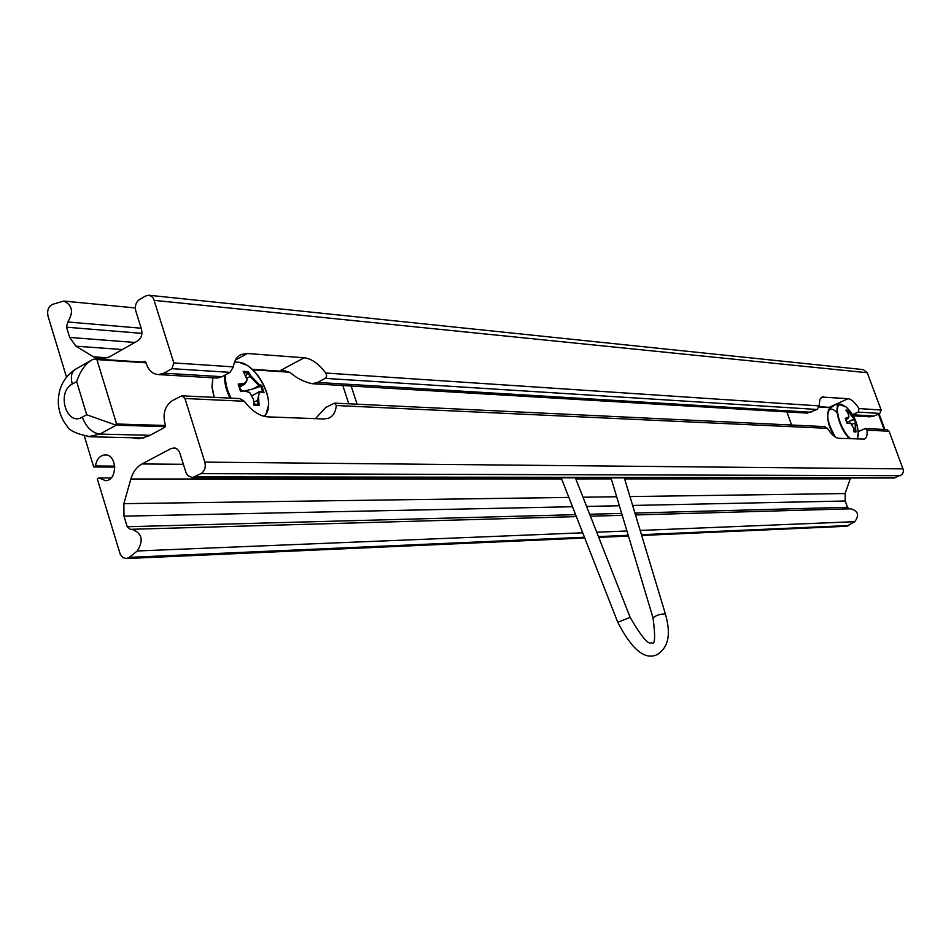 <?xml version="1.0" encoding="UTF-8"?>
<svg xmlns="http://www.w3.org/2000/svg" width="951" height="951" viewBox="0 0 951 951"><rect width="100%" height="100%" fill="white"/><g stroke="black" fill="none" stroke-linecap="round" stroke-linejoin="round"><path stroke-width="1.43" d="M131.713 437.722L138.882 438.756L148.558 436.081L164.678 427.427L165.426 425.133L164.915 423.516C162.633 413.328 165.117 405.685 172.381 400.597L181.843 395.806L184.946 398.505L204.834 462.127C205.998 467.31 204.727 471.149 201.018 473.646L192.447 477.557L187.953 475.714L186.063 472.754L179.466 451.939L177.433 449.252L174.722 447.921L171.204 448.48L142.02 463.957C136.682 466.941 132.962 471.958 130.858 479.007L123.868 503.65L123.987 516.143L127.208 526.735L130.525 529.493L131.868 529.267C142.068 533.024 143.874 540.263 137.289 550.974L129.277 557.345L126.459 558.534L122.941 557.619L120.278 554.421L97.299 478.888L99.106 477.925L105.525 480.671C117.948 480.6 117.211 453.734 104.812 454.899C99.689 455.624 96.586 459.321 95.492 465.99L93.685 466.953L84.401 436.259M114.821 467.096L93.685 466.953M357.1 404.211L351.157 386.035L786.857 411.902L791.636 425.026M348.791 403.806L342.812 385.524M847.971 438.673L847.888 436.782M837.7 413.53C826.312 399.955 823.839 420.901 835.168 436.937M66.463 377L48.002 316.029C46.908 310.395 48.418 306.507 52.531 304.356L63.765 301.063C72.454 305.164 73.786 312.13 67.759 321.973L66.546 327.192L69.661 337.439L75.949 346.188L93.519 356.851L101.198 359.121L109.187 357.005L137.824 340.767C141.39 338.176 142.614 334.348 141.485 329.308L135.815 311.025C134.685 305.996 135.91 302.168 139.476 299.541L145.622 295.987L148.653 295.226L151.625 296.355L153.527 298.602L173.831 362.913L171.953 368.679L163.845 373.172L158.472 374.587C152.814 374.195 148.808 370.676 146.478 364.019L144.79 361.368L143.137 362.129M158.472 374.587L217.244 378.07L222.082 376.691L230.059 372.352L233.375 366.884C234.279 360.631 236.894 356.506 241.197 354.485L247.379 353.51L304.142 357.778C311.595 358.693 318.799 363.769 325.753 373.042L326.716 375.74L325.777 378.046L317.563 382.457L312.047 383.705L807.233 413.103L817.123 409.477L819.156 405.911L819.845 399.349L822.033 397.054L848.102 398.695C851.395 399.17 855.044 402.463 859.038 408.561L858.254 412.08L852.536 414.66M858.099 431.599L865.351 428.556L867.05 430.173C867.478 435.154 866.575 438.126 864.352 439.065L838.83 438.328C835.406 437.983 831.602 434.643 827.394 428.33L824.505 426.595L334.823 403.141M312.047 383.705C303.928 381.826 297.021 378.403 291.303 373.422L288.331 371.793L280.355 370.533L285.371 370.866M315.447 418.666L325.682 407.48L334.597 403.129L336.321 405.53C335.644 411.997 333.135 416.217 328.784 418.167L323.97 418.975L267.588 416.859C259.623 416.229 251.86 411.022 244.288 401.263L239.854 398.588L182.128 395.83M88.17 436.723L99.891 434.084L116.212 425.18L114.477 424.621L116.593 424.003L96.895 359.585L94.411 358.967L145.967 362.402M847.769 411.046L854.45 419.486L854.806 418.915L847.959 410.25L847.163 411.89M847.959 410.25L845.855 410.107L847.912 413.031L848.97 416.871L845.237 418.381L847.828 418.642L848.934 417.014M846.473 410.927L847.781 411.034M850.467 423.064L847.008 423.171L850.705 423.183L853.523 428.176L853.891 431.861L855.995 431.956L855.615 428.283L855.971 423.219L856.566 423.67L854.806 418.915M854.45 419.486L855.805 423.147M855.971 423.219L855.163 422.898L855.294 431.35L853.855 431.279M855.995 431.956L855.294 431.35M845.237 418.381L847.008 423.171M846.901 422.803L845.487 418.987M854.236 418.476L853.95 419.153L854.212 418.464M853.95 419.153L849.184 421.293L854.438 419.498M849.184 421.293L846.628 422.006M853.843 431.136L855.27 431.35M244.074 372.637L247.914 372.899L250.113 376.62L258.862 385.63L260.847 386.272L261.68 385.381L259.278 384.573L251.147 376.192L248.389 371.675L246.036 375.966M248.389 371.675L243.218 371.342L247.046 379.497L246.261 382.064L243.931 383.503L238.202 384.049L238.891 385.012L244.633 384.252L247.046 379.413M249.649 392.525L244.621 390.671L240.579 391.55L245.31 391.134L249.84 392.68L253.525 399.551L254.036 405.316L259.183 405.542L258.672 399.8C258.232 394.487 259.219 391.895 261.656 392.002L264.045 392.775L259.611 391.61L257.531 399.907L258.006 404.591L253.988 404.413M260.859 386.249L262.749 392.157M264.045 392.775L261.68 385.381M259.183 405.542L258.006 404.591M238.202 384.049L240.579 391.55M240.793 391.004L238.891 385.012M259.373 384.596L258.945 385.654L252.574 389.066L260.847 386.272M252.574 389.066L245.643 390.706M239.795 387.723L240.223 386.617M242.267 390.849L240.104 388.721M253.953 403.937L257.983 404.591M831.138 406.945L829.926 406.969L831.079 407.04M869.416 416.8L874.017 416.039L879.83 413.447L881.161 410.036L867.253 372.733L863.223 369.606L149.129 295.274M893.857 477.996L901.786 474.763L903.248 472.326L903.391 470.008L889.054 431.195L886.843 429.579L865.541 428.556M111.112 477.937L99.106 477.925M114.762 466.121L95.492 465.99M846.485 526.283L854.747 521.695C859.502 515.287 858.206 510.996 850.86 508.797L635.482 514.931M849.088 508.844L847.496 507.299L845.189 500.999L845.118 493.545L850.527 477.961M114.477 424.621L86.707 414.719L82.333 417.144C86.161 427.249 92.021 432.895 99.891 434.084L149.985 435.32M82.333 417.144C66.546 426.761 56.145 392.204 72.288 384.026L76.639 381.553C80.348 370.842 85.483 363.603 92.057 359.823L94.411 358.967M878.415 414.077L884.145 429.448M830.318 407.717L819.061 406.98M848.102 398.695L829.926 406.969M823.554 396.852L820.463 398.267M96.895 359.585L146.097 362.806M252.8 369.808L289.163 372.198M116.593 424.003L165.498 425.489M252.36 369.404L288.308 371.782M848.351 413.792L849.956 413.055M850.016 413.15L849.421 413.435M854.949 428.354L855.615 428.283M855.638 428.402L853.641 429.067M845.689 419.486L847.472 418.083M847.543 418.083L847.353 418.761M850.812 438.78C841.599 432.42 833.338 406.897 839.697 404.662L846.069 406.969M858.242 433.204L857.243 439.029M857.35 439.029L857.743 438.007M842.705 404.698L840.803 404.163C832.196 402.606 839.507 430.648 849.909 438.744M835.465 437.127C828.238 424.847 826.062 415.563 828.951 409.263L834.609 404.983L840.862 404.163M246.88 378.153L251.064 376.037M258.862 385.63L259.278 384.573M251.147 376.192L250.113 376.62M260.824 391.539L261.739 392.014M257.531 399.907L258.672 399.8M261.656 392.002L260.74 391.527M258.696 399.979L253.81 402.083M244.621 390.671L245.31 391.134M239.379 386.451L242.576 384.739L242.778 383.657M245.168 391.146L244.466 390.683M242.933 383.645L242.731 384.727M234.267 362.842C253.239 356.256 279.701 404.306 263.796 416.276M231.081 398.172C226.754 389.767 224.947 381.957 225.696 374.73M264.295 416.395L266.007 414.149L268.384 405.732M245.798 364.792L239.188 362.367L234.433 362.355M224.757 375.229C224.174 382.326 225.958 389.958 230.083 398.124M214.225 397.363L212.049 386.843L212.905 377.809L211.954 386.867L214.034 397.352M575.367 477.794L630.156 617.389L617.77 622.263C631.559 649.105 644.457 659.994 656.475 654.918C668.363 648.202 671.335 634.579 665.415 614.061L624.284 477.83M630.156 617.389C641.545 636.992 648.665 645.408 651.518 642.614C655.049 645.539 655.56 637.289 653.028 617.841C656.511 615.059 660.636 613.799 665.415 614.061M874.017 416.039L852.595 414.755M811.06 412.247L317.563 382.457M325.29 378.379L817.123 409.477M325.753 373.042L819.156 405.911M827.394 428.33L336.321 405.53M304.142 357.778L280.355 370.533M247.379 353.51L235.468 360.013M145.42 361.582L144.255 361.511M867.05 430.173L889.054 431.195M859.038 408.561L881.161 410.036M867.253 372.733L154.288 300.373M233.375 366.884L173.831 362.913M858.254 412.08L879.83 413.447M176.47 448.575L171.204 448.48M183.412 464.302L142.02 463.957M107.618 357.79L93.519 356.851M122.358 349.54L75.949 346.188M134.876 342.443L69.661 337.439M141.937 333.373L66.546 327.192M141.152 328.214L67.759 321.973M848.958 525.534L641.45 534.712M628.242 535.294L598.452 536.614M584.449 537.232L129.277 557.345M854.747 521.695L640.166 530.456M626.947 530.991L596.729 532.227M582.713 532.798L137.289 550.974M847.496 507.299L634.911 513.041M621.669 513.397L589.679 514.265M575.605 514.646L127.208 526.735M845.189 500.999L632.629 505.456M619.363 505.742L586.601 506.431M572.502 506.728L123.987 516.143M845.118 493.545L629.942 496.565M616.664 496.743L582.987 497.218M568.853 497.421L123.868 503.65M850.182 478.852L624.605 478.9M611.315 478.9L575.807 478.912M561.601 478.912L130.858 479.007M895.89 477.628L194.682 476.938M900.395 475.678L201.018 473.646M903.105 468.879L204.834 462.127M244.288 401.263L184.946 398.505M222.082 376.691L163.845 373.172M230.059 372.352L171.953 368.679M72.288 384.026C70.326 376.525 71.563 371.508 75.997 368.976L90.607 360.655M116.212 425.18L165.343 426.642M76.639 381.553L86.707 414.719M95.159 358.967L145.943 362.307M252.253 369.321L288.094 371.686M845.736 419.581L847.84 418.642M857.362 439.029L858.266 435.011C858.194 423.801 854.057 414.386 845.843 406.766L841.148 404.199M851.977 424.324L855.151 422.898M834.954 436.794C828.523 427.32 826.395 418.309 828.571 409.762M247.046 379.497L247.105 380.174M239.557 386.974L244.633 384.252M252.229 395.545L259.254 391.8M264.568 416.467L266.007 414.149C275.612 400.002 257.245 364.459 239.188 362.367M237.857 362.2L234.54 362.069M561.161 477.782L617.758 622.251M653.004 617.793L610.982 477.818M884.894 429.483L879.045 413.792M830.627 407.444L819.12 406.683M853.249 415.837L870.177 416.847M241.197 354.485L239.593 355.365M104.812 454.899L105.62 454.911M64.335 301.122L135.339 307.946M126.459 558.534L584.758 538.004M598.75 537.386L628.468 536.055M641.687 535.461L846.925 526.26M132.688 529.243L576.377 516.607M590.44 516.215L622.239 515.311M192.447 477.557L894.297 477.996M75.01 369.535C63.135 377.809 57.595 389.53 58.391 404.698C59.2 412.722 62.065 419.807 66.998 425.953C68.769 430.375 76.544 433.989 90.321 436.771L143.803 437.995"/></g></svg>
